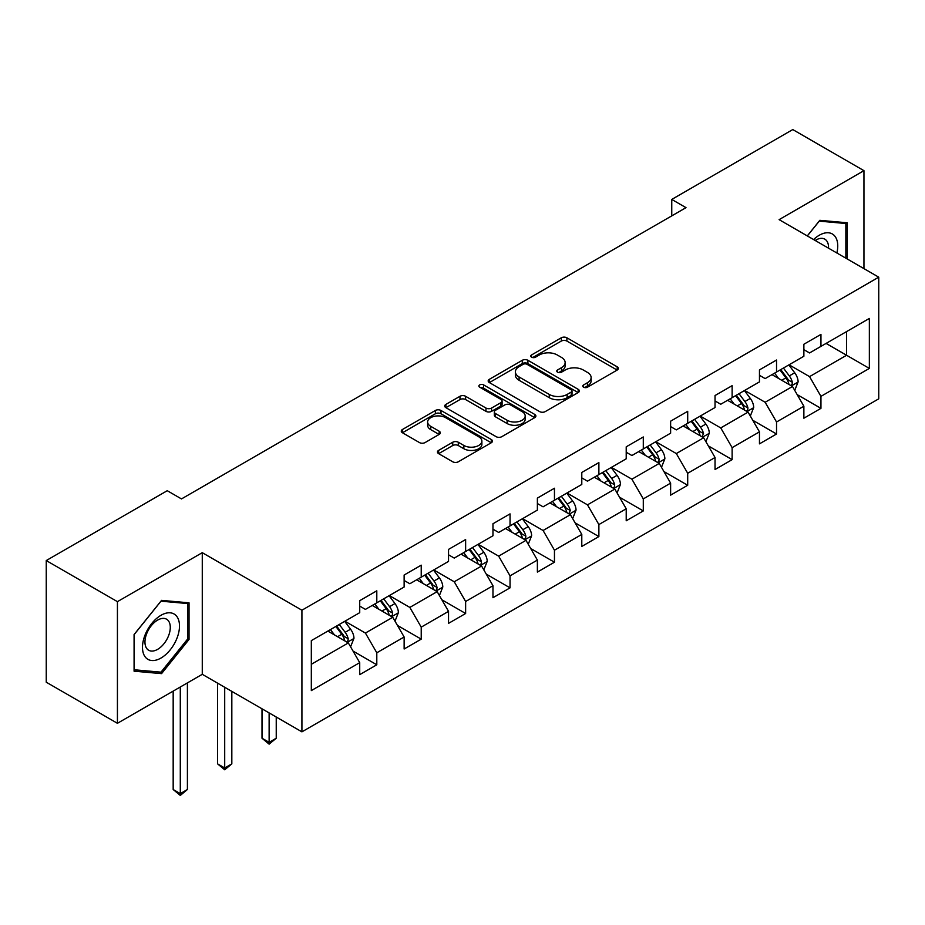 <?xml version="1.0" encoding="UTF-8"?>
<svg xmlns="http://www.w3.org/2000/svg" width="925" height="925" viewBox="0 0 925 925"><rect width="100%" height="100%" fill="white"/><g stroke="black" fill="none" stroke-linecap="round" stroke-linejoin="round"><path stroke-width="1.39" d="M583.582 387.193A2.763 1.596 0 0 0 587.491 387.193L617.183 370.046A3.954 2.278 0 0 0 618.351 368.439A3.954 2.278 0 0 0 617.183 366.82L566.886 337.787A3.954 2.278 0 0 0 561.29 337.787L531.597 354.922A2.763 1.596 0 0 0 530.788 356.056A2.763 1.596 0 0 0 531.597 357.189A2.763 1.596 0 0 0 535.517 357.189L539.356 354.969A12.649 7.308 0 0 1 557.243 354.969L561.44 357.385A12.649 7.308 0 0 1 565.14 362.554A12.649 7.308 0 0 1 561.44 367.711L557.59 369.931A2.763 1.596 0 0 0 556.781 371.064A2.763 1.596 0 0 0 557.59 372.185A2.763 1.596 0 0 0 561.51 372.185L565.348 369.965A12.649 7.308 0 0 1 583.236 369.965L587.421 372.393A12.649 7.308 0 0 1 591.133 377.55A12.649 7.308 0 0 1 587.421 382.719L583.582 384.939A2.763 1.596 0 0 0 582.773 386.06A2.763 1.596 0 0 0 583.582 387.193L583.582 384.939M438.612 450.406A3.954 2.278 0 0 0 437.456 452.013A3.954 2.278 0 0 0 438.612 453.632L452.718 461.783A3.954 2.278 0 0 0 458.314 461.783L491.291 442.74A3.954 2.278 0 0 0 492.447 441.121A3.954 2.278 0 0 0 491.291 439.514L440.982 410.469A3.954 2.278 0 0 0 435.397 410.469L402.421 429.512A3.954 2.278 0 0 0 401.265 431.119A3.954 2.278 0 0 0 402.421 432.738L419.464 442.578A3.954 2.278 0 0 0 425.061 442.578L439.167 434.426A3.954 2.278 0 0 0 440.323 432.819A3.954 2.278 0 0 0 439.167 431.2L430.715 426.321A10.568 6.105 0 0 1 427.616 422.008A10.568 6.105 0 0 1 434.149 416.366A10.568 6.105 0 0 1 445.665 417.684L478.78 436.808A10.568 6.105 0 0 1 481.879 441.121A10.568 6.105 0 0 1 475.358 446.763A10.568 6.105 0 0 1 463.83 445.445L458.314 442.254A3.954 2.278 0 0 0 452.718 442.254L438.612 450.406L438.612 453.632M202.274 552.676L117.429 601.655L46.25 560.562L46.25 682.211L117.429 723.304L202.274 674.313L301.92 731.848L301.92 610.211L202.274 552.676L202.274 674.313M863.95 268.632L863.95 170.662L779.104 219.641L878.75 277.176L301.92 610.211M863.95 170.662L792.771 129.569L671.758 199.43L671.758 215.86M46.25 560.562L167.252 490.701L181.485 498.922L686.003 207.651L671.758 199.43M539.633 411.602A3.954 2.278 0 0 0 545.23 411.602L578.206 392.558A3.954 2.278 0 0 0 579.362 390.951A3.954 2.278 0 0 0 578.206 389.333L527.898 360.288A3.954 2.278 0 0 0 522.313 360.288L489.337 379.331A3.954 2.278 0 0 0 488.18 380.938A3.954 2.278 0 0 0 489.337 382.557L539.633 411.602M480.792 387.795A2.763 1.596 0 0 1 483.602 388.188L483.602 384.892L534.743 414.423A3.954 2.278 0 0 1 535.899 416.03A3.954 2.278 0 0 1 534.743 417.649L501.766 436.692A3.954 2.278 0 0 1 496.182 436.692L445.873 407.647L445.873 404.422A3.954 2.278 0 0 0 444.717 406.029A3.954 2.278 0 0 0 445.873 407.647M445.873 404.422L459.991 396.27A3.954 2.278 0 0 1 465.576 396.27L485.983 408.052A3.954 2.278 0 0 0 491.568 408.052L500.934 402.641A3.954 2.278 0 0 0 502.09 401.034A3.954 2.278 0 0 0 500.934 399.415L479.693 387.159A2.763 1.596 0 0 1 478.884 386.026A2.763 1.596 0 0 1 480.584 384.546A2.763 1.596 0 0 1 483.602 384.892M301.92 731.848L878.75 398.825L878.75 277.176M353.026 651.061L376.799 664.786L376.799 652.784L404.132 637.001L404.132 649.003L421.222 639.14L421.222 627.138L448.544 611.356L448.544 623.357L465.633 613.495L465.633 601.493L492.967 585.722L492.967 597.712L510.045 587.849L510.045 575.859L537.379 560.076L537.379 572.078L554.457 562.215L554.457 550.213L581.79 534.43L581.79 546.432L598.88 536.569L598.88 524.567L626.213 508.785L626.213 520.787L643.291 510.924L643.291 498.922L670.625 483.139L670.625 495.141L687.703 485.278L687.703 473.276L715.037 457.505L715.037 469.507L732.126 459.644L732.126 447.642L759.46 431.859L759.46 443.861L776.538 433.998L776.538 421.997L803.871 406.214L803.871 418.216L820.949 408.353L820.949 396.351L869.35 368.404L869.35 318.443L846.572 331.589M376.799 664.786L359.721 674.649L359.721 662.647L311.32 690.593L311.32 640.62L359.721 612.674L359.721 600.672L376.799 590.809L376.799 602.811L404.132 587.028L404.132 575.026L421.222 565.163L421.222 577.165L448.544 561.382L448.544 549.392L465.633 539.529L465.633 551.52L492.967 535.748L492.967 523.747L510.045 513.884L510.045 525.886L537.379 510.103L537.379 498.101L554.457 488.238L554.457 500.24L581.79 484.457L581.79 472.455L598.88 462.592L598.88 474.594L626.213 458.812L626.213 446.821L643.291 436.958L643.291 448.949L670.625 433.178L670.625 421.176L687.703 411.313L687.703 423.315L715.037 407.532L715.037 395.53L732.126 385.667L732.126 397.669L759.46 381.886L759.46 369.884L776.538 360.022L776.538 372.023L803.871 356.241L803.871 344.25L820.949 334.387L820.949 346.378L869.35 318.443M372.243 605.436L392.743 617.276L365.41 633.058L344.909 621.218M359.721 606.095L365.41 609.39L376.799 602.811M365.41 633.058L376.799 652.784M392.743 617.276L404.132 637.001M416.666 579.802L437.155 591.63L409.833 607.413L389.333 595.573M404.132 580.461L409.833 583.744L421.222 577.165M409.833 607.413L421.222 627.138M437.155 591.63L448.544 611.356M461.078 554.156L481.578 565.996L454.244 581.767L433.744 569.939M448.544 554.815L454.244 558.099L465.633 551.52M454.244 581.767L465.633 601.493M481.578 565.996L492.967 585.722M505.489 528.51L525.99 540.35L498.656 556.133L478.156 544.293M492.967 529.169L498.656 532.453L510.045 525.886M498.656 556.133L510.045 575.859M525.99 540.35L537.379 560.076M549.901 502.865L570.401 514.705L543.079 530.488L522.579 518.648M537.379 503.524L543.079 506.819L554.457 500.24M543.079 530.488L554.457 550.213M570.401 514.705L581.79 534.43M594.324 477.231L614.824 489.059L587.491 504.842L566.99 493.002M581.79 477.89L587.491 481.173L598.88 474.594M587.491 504.842L598.88 524.567M614.824 489.059L626.213 508.785M638.736 451.585L659.236 463.413L631.902 479.196L611.402 467.368M626.213 452.244L631.902 455.528L643.291 448.949M631.902 479.196L643.291 498.922M659.236 463.413L670.625 483.139M683.147 425.939L703.647 437.779L676.314 453.562L655.825 441.722M670.625 426.598L676.314 429.882L687.703 423.315M676.314 453.562L687.703 473.276M703.647 437.779L715.037 457.505M727.57 400.294L748.071 412.134L720.737 427.917L700.237 416.077M715.037 400.953L720.737 404.248L732.126 397.669M720.737 427.917L732.126 447.642M748.071 412.134L759.46 431.859M771.982 374.66L792.482 386.488L765.148 402.271L744.648 390.431M759.46 375.307L765.148 378.603L776.538 372.023M765.148 402.271L776.538 421.997M792.482 386.488L803.871 406.214M826.083 343.418L846.583 355.258L809.56 376.625L789.06 364.797M803.871 349.673L809.56 352.957L820.949 346.378M809.56 376.625L820.949 396.351M846.583 331.589L846.583 355.258L869.35 368.404M117.429 601.655L117.429 723.304M311.32 664.289L348.332 642.921L327.832 631.081M348.332 642.921L359.721 662.647M797.177 394.628L820.949 408.353M752.765 420.274L776.538 433.998M708.353 445.908L732.126 459.644M663.93 471.553L687.703 485.278M619.519 497.199L643.291 510.924M575.107 522.845L598.88 536.569M530.684 548.49L554.457 562.215M486.272 574.124L510.045 587.849M441.861 599.77L465.633 613.495M397.438 625.416L421.222 639.14M847.288 259.012L847.288 222.786L819.816 220.323L807.282 235.921M134.079 671.18L161.563 673.631L189.035 639.452L189.035 602.822L161.563 600.371L134.079 634.55L134.079 671.18M187.613 638.632L189.035 639.452M158.661 671.955L161.563 673.631M584.692 387.587L587.421 386.002A12.649 7.308 0 0 0 591.133 380.846L591.133 377.55M565.14 362.554L565.14 365.837A12.649 7.308 0 0 1 561.44 370.994L558.7 372.578M617.137 370.081L566.886 341.071A3.954 2.278 0 0 0 561.29 341.071L532.707 357.57M578.148 392.593L527.898 363.583A3.954 2.278 0 0 0 522.313 363.583L489.383 382.592M571.222 392.073A2.763 1.596 0 0 0 572.032 390.951A2.763 1.596 0 0 0 571.222 389.818L527.065 364.323A2.763 1.596 0 0 0 523.145 364.323L519.098 366.658A12.649 7.308 0 0 0 515.387 371.827A12.649 7.308 0 0 0 519.098 376.984L549.277 394.42A12.649 7.308 0 0 0 567.164 394.42L571.222 392.073L571.222 395.368A2.763 1.596 0 0 0 572.032 394.235L572.032 390.951M515.387 371.827L515.387 375.111A12.649 7.308 0 0 0 519.098 380.279L519.098 376.984M571.222 395.368L567.164 397.704A12.649 7.308 0 0 1 549.277 397.704L519.098 380.279M445.931 407.671L459.991 399.554L459.991 396.27M502.09 401.034L502.09 404.317A3.954 2.278 0 0 1 500.934 405.936L491.568 411.336A3.954 2.278 0 0 1 485.983 411.336L465.576 399.554A3.954 2.278 0 0 0 459.991 399.554M483.602 388.188L534.696 417.684M507.154 420.274A10.568 6.105 0 0 0 518.671 421.592A10.568 6.105 0 0 0 525.192 415.949A10.568 6.105 0 0 0 522.105 411.637L510.438 404.907A3.954 2.278 0 0 0 504.842 404.907L495.476 410.307A3.954 2.278 0 0 0 494.32 411.926A3.954 2.278 0 0 0 495.476 413.533L507.154 420.274L507.154 423.558A10.568 6.105 0 0 0 518.671 424.887A10.568 6.105 0 0 0 525.192 419.245L525.192 415.949M494.32 411.926L494.32 415.209A3.954 2.278 0 0 0 495.476 416.817L495.476 413.533M507.154 423.558L495.476 416.817M481.879 441.121L481.879 444.416A10.568 6.105 0 0 1 475.358 450.047A10.568 6.105 0 0 1 463.83 448.729L458.314 445.538A3.954 2.278 0 0 0 452.718 445.538L438.658 453.655M427.616 422.008L427.616 425.292A10.568 6.105 0 0 0 430.715 429.605L430.715 426.321M439.121 434.461L430.715 429.605M491.233 442.774L440.982 413.752A3.954 2.278 0 0 0 435.397 413.752L402.467 432.761M794.737 390.385L798.113 381.852A10.672 6.163 -120 0 0 794.714 372.763L788.84 364.924M778.596 378.475L774.607 373.145M790.829 385.54L792.124 384.176L792.355 382.314A10.672 6.163 -120 0 0 789.303 375.897L783.429 368.046M780.758 369.595L787.279 378.29A5.434 3.133 60 0 1 788.262 379.944L792.355 382.314M780.006 370.023L785.892 377.863A10.672 6.163 60 0 1 788.944 384.28M844.097 222.497L845.866 223.515L845.866 258.191M807.34 235.944L819.249 221.133L845.866 223.515M836.859 252.999A26.178 15.112 120 0 0 832.327 233.967A26.178 15.112 120 0 0 813.584 239.552M828.522 248.177A17.922 10.348 120 0 0 824.834 239.17A17.922 10.348 120 0 0 815.179 240.477M160.985 658.045A26.178 15.112 120 0 0 179.496 625.994A26.178 15.112 120 0 0 160.985 615.298A26.178 15.112 120 0 0 142.485 647.361A26.178 15.112 120 0 0 160.985 658.045M157.62 649.362A17.922 10.348 120 0 0 169.321 633.567A17.922 10.348 120 0 0 166.581 619.207A17.922 10.348 120 0 0 157.62 620.097A17.922 10.348 120 0 0 145.919 635.891A17.922 10.348 120 0 0 148.659 650.24A17.922 10.348 120 0 0 157.62 649.362M134.368 634.296L160.985 601.181L187.613 603.551L187.613 639.048L160.985 672.163L134.368 669.793L134.31 634.261M185.844 602.533L187.613 603.551M750.314 416.03L753.702 407.497A10.672 6.163 -120 0 0 750.302 398.409L744.417 390.57M734.173 404.109L730.183 398.791M746.417 411.186L747.712 409.81L747.943 407.948A10.672 6.163 -120 0 0 744.891 401.531L739.017 393.692M736.335 395.229L742.856 403.936A5.434 3.133 60 0 1 743.85 405.589L747.943 407.948M735.595 395.657L741.468 403.508A10.672 6.163 60 0 1 744.521 409.925M705.902 441.676L709.29 433.143A10.672 6.163 -120 0 0 705.879 424.055L700.005 416.215M689.761 429.755L685.772 424.425M702.006 436.82L703.532 433.594A10.672 6.163 -120 0 0 700.468 427.177L694.594 419.337M691.923 420.875L698.444 429.582A5.434 3.133 60 0 1 699.427 431.235L703.532 433.594M691.183 421.303L697.057 429.154A10.672 6.163 60 0 1 700.109 435.571M661.491 467.31L664.867 458.788A10.672 6.163 -120 0 0 661.468 449.7L655.594 441.849M645.349 455.401L641.36 450.07M657.582 462.465L658.878 461.101L659.109 459.239A10.672 6.163 -120 0 0 656.056 452.822L650.183 444.971M647.512 446.521L654.033 455.227A5.434 3.133 60 0 1 655.016 456.869L659.109 459.239M646.76 446.948L652.645 454.788A10.672 6.163 60 0 1 655.698 461.205M617.067 492.956L620.455 484.422A10.672 6.163 -120 0 0 617.056 475.346L611.171 467.495M600.938 481.046L596.937 475.716M613.171 488.111L614.466 486.747L614.697 484.885A10.672 6.163 -120 0 0 611.645 478.468L605.771 470.617M603.088 472.166L609.61 480.861A5.434 3.133 60 0 1 610.604 482.515L614.697 484.885M602.348 472.594L608.222 480.433A10.672 6.163 60 0 1 611.286 486.851M572.656 518.601L576.044 510.068A10.672 6.163 -120 0 0 572.633 500.98L566.759 493.141M556.515 506.68L552.526 501.362M568.759 513.757L570.286 510.519A10.672 6.163 -120 0 0 567.233 504.102L561.348 496.262M558.677 497.8L565.198 506.507A5.434 3.133 60 0 1 566.181 508.16L570.286 510.519M557.937 498.24L563.811 506.079A10.672 6.163 60 0 1 566.863 512.496M528.244 544.247L531.632 535.714A10.672 6.163 -120 0 0 528.221 526.626L522.347 518.786M512.103 532.326L508.114 526.996M524.336 539.391L525.631 538.026L525.863 536.165A10.672 6.163 -120 0 0 522.81 529.748L516.936 521.908M514.265 523.446L520.787 532.153A5.434 3.133 60 0 1 521.769 533.806L525.863 536.165M513.525 523.874L519.399 531.725A10.672 6.163 60 0 1 522.452 538.142M483.821 569.881L487.209 561.359A10.672 6.163 -120 0 0 483.81 552.271L477.936 544.42M467.692 557.972L463.691 552.641M479.925 565.036L481.22 563.672L481.451 561.81A10.672 6.163 -120 0 0 478.398 555.393L472.525 547.542M469.842 549.092L476.363 557.798A5.434 3.133 60 0 1 477.358 559.44L481.451 561.81M469.102 549.519L474.976 557.359A10.672 6.163 60 0 1 478.04 563.788M439.41 595.527L442.797 586.993A10.672 6.163 -120 0 0 439.387 577.917L433.513 570.066M423.268 583.617L419.279 578.287M435.513 590.682L436.808 589.317L437.039 587.456A10.672 6.163 -120 0 0 433.987 581.039L428.102 573.188M425.431 574.737L431.952 583.432A5.434 3.133 60 0 1 432.935 585.086L437.039 587.456M424.691 575.165L430.564 583.004A10.672 6.163 60 0 1 433.617 589.422M269.129 712.909L269.129 742.336L276.24 738.231L276.24 717.025M276.24 738.231L269.129 744.151L262.006 738.231L262.006 708.804M262.006 738.231L269.129 742.336L269.129 744.151M394.998 621.172L398.386 612.639A10.672 6.163 -120 0 0 394.975 603.551L389.101 595.712M378.857 609.263L374.868 603.933M391.09 616.327L392.385 614.952L392.616 613.09A10.672 6.163 -120 0 0 389.564 606.673L383.69 598.833M381.019 600.371L387.54 609.078A5.434 3.133 60 0 1 388.523 610.731L392.616 613.09M380.279 600.811L386.153 608.65A10.672 6.163 60 0 1 389.205 615.067M224.706 687.263L224.706 767.981L231.828 763.877L231.828 691.38M231.828 763.877L224.706 769.785L217.595 763.877L217.595 683.159M217.595 763.877L224.706 767.981L224.706 769.785M350.575 646.818L353.963 638.285A10.672 6.163 -120 0 0 350.563 629.197L344.69 621.357M334.445 634.897L330.445 629.567M346.678 641.962L347.973 640.597L348.205 638.736A10.672 6.163 -120 0 0 345.152 632.318L339.278 624.479M336.608 626.017L343.117 634.723A5.434 3.133 60 0 1 344.112 636.377L348.205 638.736M335.856 626.445L341.73 634.296A10.672 6.163 60 0 1 344.794 640.713M180.294 687.009L180.294 793.627L187.405 789.511L187.405 682.893M187.405 789.511L180.294 795.431L173.172 789.511L173.172 691.114M173.172 789.511L180.294 793.627L180.294 795.431M587.421 386.002L587.421 382.719M557.59 372.185L557.59 369.931M561.44 370.994L561.44 367.711M531.597 357.189L531.597 354.922M561.29 341.071L561.29 337.787M566.886 341.071L566.886 337.787M617.183 370.046L617.183 366.82M489.337 382.557L489.337 379.331M522.313 363.583L522.313 360.288M527.898 363.583L527.898 360.288M578.206 392.558L578.206 389.333M549.277 397.704L549.277 394.42M567.164 397.704L567.164 394.42M465.576 399.554L465.576 396.27M485.983 411.336L485.983 408.052M491.568 411.336L491.568 408.052M500.934 405.936L500.934 402.641M534.743 417.649L534.743 414.423M452.718 445.538L452.718 442.254M458.314 445.538L458.314 442.254M463.83 448.729L463.83 445.445M439.167 434.426L439.167 431.2M402.421 432.738L402.421 429.512M435.397 413.752L435.397 410.469M440.982 413.752L440.982 410.469M491.291 442.74L491.291 439.514M791.43 385.887L798.044 382.06M789.303 375.897L794.714 372.763M781.718 380.279L785.892 377.863M747.018 411.521L753.632 407.705M744.891 401.531L750.302 398.409M737.294 405.913L741.468 403.508M702.595 437.167L709.221 433.351M700.468 427.177L705.879 424.055M692.883 431.559L697.057 429.154M658.184 462.812L664.798 458.985M656.056 452.822L661.468 449.7M648.471 457.204L652.645 454.788M613.772 488.458L620.386 484.631M611.645 478.468L617.056 475.346M604.048 482.85L608.222 480.433M569.349 514.092L575.974 510.276M567.233 504.102L572.633 500.98M559.637 508.484L563.811 506.079M524.938 539.738L531.563 535.922M522.81 529.748L528.221 526.626M515.225 534.13L519.399 531.725M480.526 565.383L487.14 561.556M478.398 555.393L483.81 552.271M470.813 559.775L474.976 557.359M436.103 591.029L442.728 587.202M433.987 581.039L439.387 577.917M426.39 585.421L430.564 583.004M391.691 616.663L398.317 612.847M389.564 606.673L394.975 603.551M381.979 611.055L386.153 608.65M347.28 642.308L353.893 638.493M345.152 632.318L350.563 629.197M337.567 636.701L341.73 634.296"/></g></svg>
